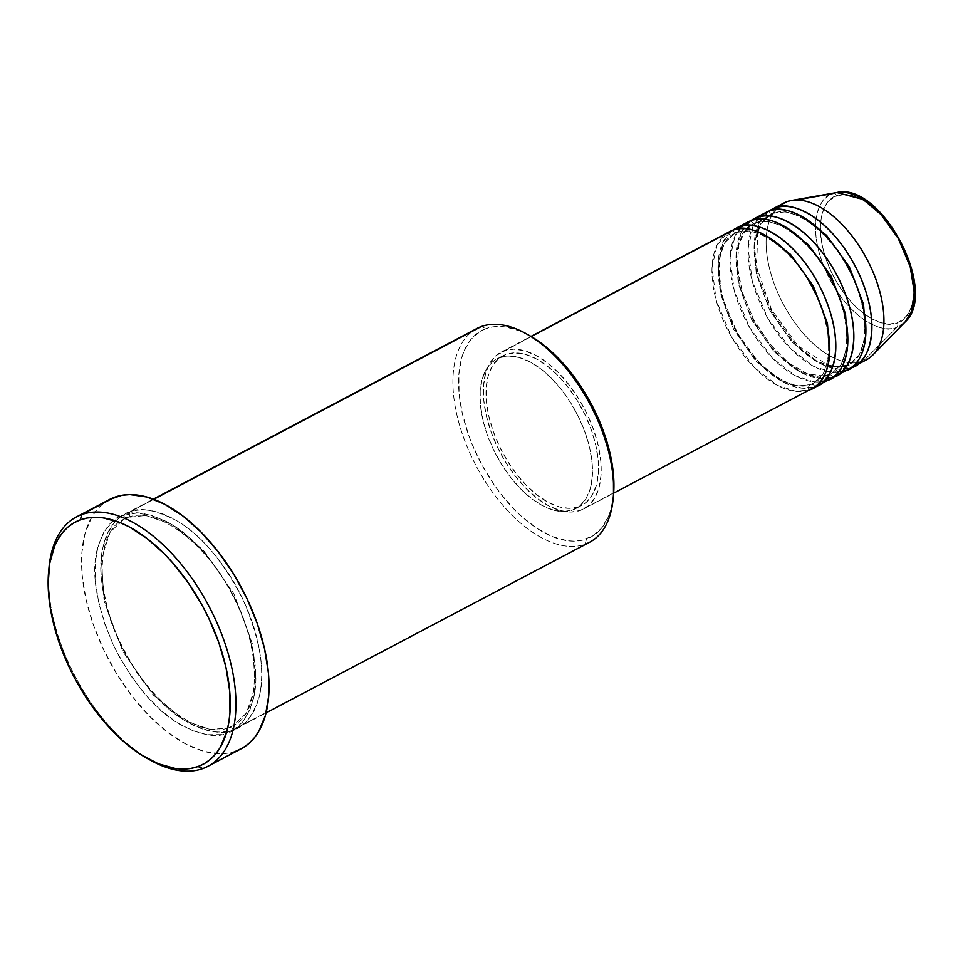 <?xml version="1.0" encoding="UTF-8"?>
<svg xmlns="http://www.w3.org/2000/svg" width="963" height="963" viewBox="0 0 963 963"><rect width="100%" height="100%" fill="white"/><g stroke="black" fill="none" stroke-linecap="round" stroke-linejoin="round"><path stroke-width="0.72" stroke-dasharray="4.82 3.61" d="M880.05 213.341L871.009 205.336L861.837 199.401L852.869 195.766L844.443 194.574L836.883 195.862C825.219 197.078 809.498 225.053 831.394 272.168C854.277 318.934 888.151 329.033 897.384 322.713A4.033 3.395 -109.8 0 1 896.83 327.396C887.079 334.053 851.328 323.412 827.193 274.058C804.081 224.331 820.669 194.827 832.983 193.539A4.033 3.395 -109.8 0 1 836.883 195.862L830.491 199.594L825.508 205.625L822.125 213.714L820.476 223.548L820.608 234.767L822.534 246.913L826.182 259.553L831.394 272.168L837.979 284.29L845.695 295.46L854.229 305.235L863.257 313.24L872.43 319.174L881.41 322.81L889.836 324.001L897.384 322.713L903.775 318.982L908.759 312.951L912.142 304.862L913.803 295.027L913.658 283.808L911.732 271.662M836.739 192.54A74.295 39.808 -117.8 0 0 832.983 193.539A74.295 39.808 -117.8 0 0 827.193 274.058A74.295 39.808 -117.8 0 0 896.83 327.396L863.089 361.318L851.063 367.661A88.608 47.476 62.2 0 0 851.208 367.601L851.063 367.661A4.033 3.395 70.2 0 0 846.718 365.446A4.033 3.395 70.2 0 0 846.321 365.615L849.438 364.243L859.333 354.95L865.725 335.642L859.333 354.95L849.438 364.243L846.321 365.615A4.033 3.395 70.2 0 0 845.045 370.827L833.019 377.183A88.608 47.476 62.2 0 0 833.164 377.123L833.019 377.183A4.033 3.395 70.2 0 0 828.674 374.968A4.033 3.395 70.2 0 0 828.276 375.137L831.394 373.764L841.289 364.471L847.681 345.163L841.289 364.471L831.394 373.764L828.276 375.137A4.033 3.395 70.2 0 0 827 380.349L814.963 386.693A88.608 47.476 62.2 0 0 815.119 386.644L814.963 386.693A4.033 3.395 70.2 0 0 810.629 384.478A4.033 3.395 70.2 0 0 810.232 384.658L813.35 383.274L823.245 373.981L829.625 354.673L823.245 373.981L813.35 383.274L810.232 384.658A4.033 3.395 70.2 0 0 808.956 389.871L580.34 510.438A88.608 47.476 62.2 0 1 498.762 449.817A88.608 47.476 62.2 0 1 500.941 352.241A88.608 47.476 62.2 0 1 504.203 350.797L531.239 336.544L496.162 355.503L489.89 363.087L485.629 373.259L483.546 385.645L483.727 399.753L486.146 415.053L490.733 430.943L497.293 446.832L505.587 462.084L515.289 476.143L526.027 488.446L537.39 498.521L548.946 505.984L560.237 510.559L570.842 512.063L580.34 510.438L588.393 505.744L594.665 498.16L598.914 487.976L600.996 475.59L600.828 461.482L598.396 446.182L593.81 430.292L587.249 414.403L578.956 399.151L569.253 385.104L558.516 372.801L547.153 362.714L535.609 355.251L524.317 350.676L513.712 349.172L504.203 350.797A88.608 47.476 62.2 0 1 585.793 411.43A88.608 47.476 62.2 0 1 583.614 508.994A88.608 47.476 62.2 0 1 580.34 510.438L808.956 389.871A88.608 47.476 -117.8 0 0 812.218 388.426M729.545 231.674A88.608 47.476 -117.8 0 0 727.366 329.25A88.608 47.476 -117.8 0 0 808.956 389.871A4.033 3.395 -109.8 0 1 810.232 384.658L797.34 386.007L778.814 379.627L755.786 360.944L733.698 329.406L720.131 292.752L718.157 262.153L724.549 242.917L734.432 233.648L737.55 232.276A4.033 3.395 -109.8 0 1 737.152 232.456A4.033 3.395 -109.8 0 1 732.807 230.241A4.033 3.395 70.2 0 0 737.152 232.456A4.033 3.395 70.2 0 0 737.55 232.276L749.792 230.855L767.234 236.368L749.792 230.855L737.55 232.276A4.033 3.395 70.2 0 0 739.271 228.773A4.033 3.395 -109.8 0 1 737.55 232.276L734.432 233.648L724.549 242.917L718.157 262.153L720.131 292.752L733.698 329.406L755.786 360.944L778.814 379.627L797.34 386.007L810.232 384.658A4.033 3.395 -109.8 0 1 810.629 384.478A4.033 3.395 -109.8 0 1 814.963 386.693A88.608 47.476 62.2 0 1 734.829 328.901A88.608 47.476 62.2 0 1 732.662 230.289L723.141 241.869L718.061 263.898L722.094 296.676L737.526 333.812L760.445 364.496L783.533 382.239L802.01 388.173L814.963 386.693L827 380.349A88.608 47.476 -117.8 0 0 830.262 378.904M747.589 222.152A88.608 47.476 -117.8 0 0 745.41 319.728A88.608 47.476 -117.8 0 0 827 380.349A4.033 3.395 -109.8 0 1 828.276 375.137L815.396 376.485L796.858 370.105L773.831 351.435L751.742 319.885L738.176 283.23L736.214 252.631L742.605 233.395L752.476 224.138L755.594 222.754A4.033 3.395 -109.8 0 1 755.197 222.935A4.033 3.395 -109.8 0 1 750.863 220.72A4.033 3.395 70.2 0 0 755.197 222.935A4.033 3.395 70.2 0 0 755.594 222.754L767.848 221.346L785.278 226.847L767.848 221.346L755.594 222.754A4.033 3.395 70.2 0 0 757.327 219.251A4.033 3.395 -109.8 0 1 755.594 222.754L752.476 224.138L742.605 233.395L736.214 252.631L738.176 283.23L751.742 319.885L773.831 351.435L796.858 370.105L815.396 376.485L828.276 375.137A4.033 3.395 -109.8 0 1 828.674 374.968A4.033 3.395 -109.8 0 1 833.019 377.183A88.608 47.476 62.2 0 1 752.873 319.379A88.608 47.476 62.2 0 1 750.707 220.768L741.197 232.348L736.105 254.376L740.15 287.167L755.57 324.302L778.489 354.974L801.589 372.717L820.067 378.652L833.019 377.183L845.045 370.827A88.608 47.476 -117.8 0 0 848.307 369.395M765.645 212.642A88.608 47.476 -117.8 0 0 763.454 310.206A88.608 47.476 -117.8 0 0 845.045 370.827A4.033 3.395 -109.8 0 1 846.321 365.615L833.44 366.975L814.903 360.595L791.875 341.913L769.786 310.363L756.22 273.709L754.258 243.109L760.65 223.885L770.532 214.617L773.638 213.244A4.033 3.395 -109.8 0 1 773.241 213.413A4.033 3.395 -109.8 0 1 768.907 211.198A4.033 3.395 70.2 0 0 773.241 213.413A4.033 3.395 70.2 0 0 773.638 213.244L785.892 211.824L803.323 217.337L785.892 211.824L773.638 213.244A4.033 3.395 70.2 0 0 775.371 209.741A4.033 3.395 -109.8 0 1 773.638 213.244L770.532 214.617L760.65 223.885L754.258 243.109L756.22 273.709L769.786 310.363L791.875 341.913L814.903 360.595L833.44 366.975L846.321 365.615A4.033 3.395 -109.8 0 1 846.718 365.446A4.033 3.395 -109.8 0 1 851.063 367.661A88.608 47.476 62.2 0 1 770.93 309.857A88.608 47.476 62.2 0 1 768.751 211.258L759.241 222.838L754.149 244.855L758.194 277.645L773.626 314.781L796.533 345.452L819.633 363.195L838.111 369.13L851.063 367.661L863.089 361.318A88.608 47.476 62.2 0 1 783.027 303.646A88.608 47.476 62.2 0 1 780.656 204.999M613.491 495.187L610.927 509.403L608.46 516.505L601.49 528.266L592.016 536.403L580.388 540.592L573.912 541.146L567.075 540.676L552.569 536.656L537.438 528.675L522.259 517.059L514.844 510.017L500.688 493.79L494.091 484.786L482.174 465.37L472.339 444.75L468.319 434.217L462.276 413.271L459.086 393.109L458.845 374.499L461.59 358.188L464.058 351.074L471.027 339.313L480.501 331.176L486.074 328.576L481.331 326.541L486.074 328.576A116.8 62.583 -117.8 0 0 476.974 455.162A116.8 62.583 -117.8 0 0 586.443 539.003L585.167 544.215A120.832 64.75 62.2 0 1 475.987 465.586A120.832 64.75 62.2 0 1 472.749 331.067M48.993 567.604A140.971 75.535 -117.8 0 0 150.637 760.337M228.496 727.787A4.033 3.395 70.2 0 0 227.22 732.999C238.571 730.616 247.371 718.928 253.63 697.97C259.504 673.703 253.835 641.731 236.633 602.056C216.494 563.439 194.466 537.366 170.571 523.824C149.084 512.858 133.351 510.029 123.384 515.313A4.033 3.395 70.2 0 0 127.73 517.528A4.033 3.395 70.2 0 0 128.127 517.36L145.919 515.494L171.51 524.305L203.313 550.102L233.816 593.653L252.547 644.283L255.267 686.535L246.444 713.089L232.793 725.885L228.496 727.787L232.793 725.885L246.444 713.089L255.267 686.535L252.547 644.283L233.816 593.653L203.313 550.102L171.51 524.305L145.919 515.494L128.127 517.36A4.033 3.395 70.2 0 0 129.403 512.147C139.37 506.851 155.103 509.692 176.59 520.646C200.485 534.188 222.513 560.261 242.652 598.878C259.854 638.565 265.523 670.525 259.649 694.792C253.389 715.762 244.59 727.438 233.239 729.822A4.033 3.395 70.2 0 0 228.893 727.619A4.033 3.395 70.2 0 0 228.496 727.787A4.033 3.395 -109.8 0 1 228.893 727.619A4.033 3.395 -109.8 0 1 233.239 729.822A120.832 64.75 62.2 0 1 121.976 647.16A120.832 64.75 62.2 0 1 124.949 514.11A120.832 64.75 62.2 0 1 129.403 512.147L153.779 499.291L129.403 512.147A120.832 64.75 62.2 0 1 240.666 594.809A120.832 64.75 62.2 0 1 237.68 727.859A120.832 64.75 62.2 0 1 233.239 729.822L585.167 544.215L233.239 729.822C223.26 735.118 207.539 732.289 186.052 721.323C162.145 707.781 140.129 681.708 119.99 643.091C102.788 603.416 97.119 571.444 102.993 547.177C109.24 526.207 118.052 514.531 129.403 512.147A4.033 3.395 -109.8 0 1 128.127 517.36L123.818 519.262L110.179 532.058L101.356 558.612L104.064 600.864L122.807 651.494L153.31 695.045L185.113 720.842L210.704 729.653L228.496 727.787L210.704 729.653L185.113 720.842L153.31 695.045L122.807 651.494L104.064 600.864L101.356 558.612L110.179 532.058L123.818 519.262L128.127 517.36A4.033 3.395 -109.8 0 1 127.73 517.528A4.033 3.395 -109.8 0 1 123.384 515.313L112.418 521.717L103.872 532.058L98.057 545.937L95.229 562.825L95.469 582.073L98.768 602.934L105.015 624.602L113.971 646.269L119.352 656.826L131.678 676.905L145.69 694.961L160.821 710.297L176.53 722.322L192.179 730.568L207.177 734.733L220.96 734.637L232.974 730.315L242.784 721.901L249.995 709.731L254.34 694.275L255.652 676.122L253.871 655.972L249.068 634.605L241.424 612.829L231.252 591.499L218.926 571.408L204.926 553.364L189.783 538.028L174.086 526.003L166.214 521.38L150.806 515.145L136.349 513.098L123.384 515.313C112.033 517.709 103.234 529.385 96.974 550.355C91.1 574.61 96.769 606.582 113.971 646.269C134.11 684.886 156.138 710.959 180.033 724.489C201.52 735.455 217.253 738.296 227.22 732.999A4.033 3.395 -109.8 0 1 228.496 727.787M499.917 357.598L505.936 354.432A84.575 45.321 -117.8 0 0 502.818 355.804A84.575 45.321 -117.8 0 0 500.736 448.939A84.575 45.321 -117.8 0 0 578.619 506.803L572.6 509.981A84.575 45.321 62.2 0 1 494.717 452.116A84.575 45.321 62.2 0 1 496.8 358.982A84.575 45.321 62.2 0 1 499.917 357.598L492.237 362.088L486.255 369.323L482.186 379.037L480.2 390.858L480.368 404.328L482.692 418.929L487.061 434.108L493.321 449.264L501.242 463.829L510.498 477.239L520.754 488.987L531.6 498.605L542.626 505.731L553.4 510.101L563.524 511.534L572.6 509.981L580.28 505.503L586.262 498.256L590.331 488.542L592.317 476.721L592.149 463.251L589.825 448.65L585.456 433.482L579.196 418.315L571.276 403.75L562.019 390.34L551.763 378.603L540.917 368.973L529.891 361.847L519.117 357.478L508.994 356.045L499.917 357.598A84.575 45.321 62.2 0 1 577.8 415.474A84.575 45.321 62.2 0 1 575.718 508.608A84.575 45.321 62.2 0 1 572.6 509.981L578.619 506.803A84.575 45.321 -117.8 0 0 581.736 505.431A84.575 45.321 -117.8 0 0 583.819 412.296A84.575 45.321 -117.8 0 0 505.936 354.432L499.917 357.598M476.89 328.503A120.832 64.75 -117.8 0 0 473.904 461.554A120.832 64.75 -117.8 0 0 585.167 544.215A120.832 64.75 -117.8 0 0 589.621 542.253M149 759.41A140.971 75.535 62.2 0 1 48.836 569.482M109.541 499.472A140.971 75.535 -117.8 0 0 106.074 654.696A140.971 75.535 -117.8 0 0 235.875 751.14L202.784 768.594L235.875 751.14A140.971 75.535 -117.8 0 0 241.063 748.853M786.952 201.676L796.136 200.051L786.952 201.676M783.689 203.121A88.608 47.476 -117.8 0 0 781.511 300.685A88.608 47.476 -117.8 0 0 863.089 361.318A88.608 47.476 -117.8 0 0 866.363 359.873M863.089 361.318L896.83 327.396A74.295 39.808 -117.8 0 0 905.051 322.063L896.83 327.396A4.033 3.395 70.2 0 0 897.384 322.713C909.06 321.498 924.781 293.522 902.873 246.408C880.001 199.642 846.116 189.542 836.883 195.862A4.033 3.395 70.2 0 0 832.983 193.539M896.288 234.286L888.572 223.115M235.875 751.14L228.568 753.054L220.744 753.728L203.879 751.345L185.907 744.062L167.538 732.181L149.458 716.147L132.376 696.574L116.944 674.22L103.751 649.953L93.303 624.674L86.02 599.395L82.156 575.055L81.879 552.606L85.189 532.912L91.967 516.71L96.577 510.137L101.946 504.648L109.481 499.496M529.277 335.425A116.8 62.583 -117.8 0 0 486.074 328.576L492.129 326.987L505.443 326.902L519.948 330.935L529.217 335.389M578.619 506.803L569.542 508.368L559.419 506.923L548.633 502.566L537.607 495.427L526.761 485.809L516.517 474.073L507.26 460.663L499.34 446.098L493.08 430.93L488.698 415.763L486.387 401.162L486.219 387.692L488.205 375.871L492.274 366.157L498.256 358.91L505.936 354.432L515.012 352.879L525.136 354.312L535.909 358.669L546.936 365.808L557.782 375.426L568.038 387.162L577.294 400.584L585.203 415.149L591.475 430.305L595.844 445.484L598.155 460.085L598.324 473.555L596.338 485.376L592.281 495.09L586.286 502.325L578.619 506.803M585.167 544.215L586.443 539.003A116.8 62.583 -117.8 0 0 613.503 495.102M762.612 214.52L753.138 226.185L748.119 248.298L752.259 281.1L767.74 318.175L790.635 348.738L813.687 366.409L832.116 372.308L845.045 370.827M744.555 224.042L735.082 235.706L730.074 257.807L734.203 290.621L749.683 327.697L772.591 358.26L795.631 375.931L814.072 381.829L827 380.349M726.511 233.552L717.038 245.228L712.03 267.329L716.159 300.143L731.639 337.219L754.535 367.782L777.586 385.441L796.028 391.351L808.956 389.871M737.189 232.444C756.136 223.861 793.416 249.778 812.989 289.478C834.68 329.659 832.839 375.137 813.35 383.274L810.593 384.49C792.055 392.82 755.895 368.36 736.057 329.876C713.186 289.237 714.462 241.918 734.432 233.648L737.189 232.444M750.261 225.474L755.233 222.922C774.18 214.34 811.46 240.269 831.033 279.956C852.724 320.137 850.883 365.627 831.394 373.764L828.637 374.98M768.318 215.965L773.277 213.401C792.236 204.818 829.504 230.747 849.089 270.434C870.769 310.616 868.927 356.105 849.438 364.243L846.694 365.459M127.766 517.516C154.983 505.563 205.974 541.555 232.938 596.013C262.61 651.181 260.576 713.836 232.793 725.885L228.857 727.619C202.23 739.235 152.744 705.253 125.431 652.457C94.133 596.639 95.373 531.504 123.818 519.262L127.766 517.516M500.941 352.241L530.986 336.388M496.8 358.982L502.818 355.804M124.949 514.11L153.346 499.135M237.68 727.859L266.089 712.885M575.718 508.608L581.736 505.431M583.614 508.994L613.66 493.14M764.478 219.311L759.434 227.075M757.664 231.686L756.665 267.353L771.544 309.701L798.086 345.898L828.084 365.218M832.887 366.361L842.144 366.578M746.433 228.833L738.85 243.88L737.261 265.981L742.317 292.21L753.499 319.222L769.473 343.707L788.264 362.69L807.403 373.861L824.099 376.1"/><path stroke-width="1.44" d="M808.956 389.871C823.642 388.33 843.419 353.144 815.854 293.847C787.06 234.984 744.435 222.284 732.807 230.241A88.608 47.476 -117.8 0 0 729.545 231.674L530.986 336.388M767.234 236.368L790.491 254.401L813.254 285.975L827.47 323.351L829.625 354.673L827.47 323.351L813.254 285.975L790.491 254.401L767.234 236.368M827 380.349C841.686 378.82 861.464 343.622 833.91 284.326C805.116 225.474 762.479 212.763 750.863 220.72L732.662 230.289A88.608 47.476 62.2 0 1 735.563 228.508A88.608 47.476 62.2 0 1 738.826 227.063A4.033 3.395 -109.8 0 1 739.271 228.773A4.033 3.395 70.2 0 0 738.826 227.063C750.454 219.119 793.079 231.818 821.872 290.67C849.438 349.966 829.649 385.164 814.963 386.693M785.278 226.847L808.547 244.879L831.298 276.453L845.514 313.83L847.681 345.163L845.514 313.83L831.298 276.453L808.547 244.879L785.278 226.847M845.045 370.827C859.73 369.298 879.52 334.101 851.954 274.804C823.16 215.953 780.536 203.253 768.907 211.198L750.707 220.768A88.608 47.476 62.2 0 1 753.608 218.986A88.608 47.476 62.2 0 1 756.87 217.542A4.033 3.395 -109.8 0 1 757.327 219.251A4.033 3.395 70.2 0 0 756.87 217.542C768.498 209.597 811.135 222.297 839.917 281.148C867.482 340.445 847.705 375.642 833.019 377.183M803.323 217.337L826.591 235.369L849.354 266.944L863.558 304.308L865.725 335.642L863.558 304.308L849.354 266.944L826.591 235.369L803.323 217.337M780.656 204.999A88.608 47.476 62.2 0 1 786.952 201.676L768.751 211.258A88.608 47.476 62.2 0 1 771.652 209.465A88.608 47.476 62.2 0 1 774.926 208.032A4.033 3.395 -109.8 0 1 775.371 209.741A4.033 3.395 70.2 0 0 774.926 208.032C786.542 200.075 829.179 212.775 857.973 271.638C885.539 330.935 865.749 366.121 851.063 367.661M472.749 331.067A120.832 64.75 62.2 0 1 481.331 326.541A120.832 64.75 -117.8 0 0 476.89 328.503L153.346 499.135M147.387 758.531L150.637 760.337A140.971 75.535 -117.8 0 0 202.784 768.594L198.041 766.548A136.939 73.381 62.2 0 1 147.387 758.531A136.939 73.381 62.2 0 1 48.644 571.312A136.939 73.381 62.2 0 1 80.374 519.839L81.65 514.627A140.971 75.535 -117.8 0 0 48.993 567.604L48.644 571.312M815.119 386.644A88.608 47.476 62.2 0 0 818.237 385.26A88.608 47.476 62.2 0 0 820.416 287.684A88.608 47.476 62.2 0 0 738.826 227.063L750.863 220.72A88.608 47.476 -117.8 0 0 747.589 222.152L735.563 228.508M531.239 336.544L732.807 230.241L531.239 336.544M153.779 499.291L481.331 326.541L153.779 499.291M207.972 766.295L241.063 748.853A140.971 75.535 -117.8 0 0 244.53 593.629A140.971 75.535 -117.8 0 0 114.741 497.185L81.65 514.627L114.741 497.185A140.971 75.535 -117.8 0 0 109.541 499.472L76.45 516.926A140.971 75.535 62.2 0 1 81.65 514.627A140.971 75.535 62.2 0 1 211.451 611.072A140.971 75.535 62.2 0 1 207.972 766.295A140.971 75.535 62.2 0 1 202.784 768.594A140.971 75.535 62.2 0 1 149 759.41M48.836 569.482A140.971 75.535 62.2 0 1 76.45 516.926M796.136 200.051L832.983 193.539L796.136 200.051M851.208 367.601A88.608 47.476 62.2 0 0 854.325 366.217A88.608 47.476 62.2 0 0 856.504 268.653A88.608 47.476 62.2 0 0 774.926 208.032L786.952 201.676A88.608 47.476 -117.8 0 0 783.689 203.121L771.652 209.465M833.164 377.123A88.608 47.476 62.2 0 0 836.281 375.739A88.608 47.476 62.2 0 0 838.46 278.163A88.608 47.476 62.2 0 0 756.87 217.542L768.907 211.198A88.608 47.476 -117.8 0 0 765.645 212.642L753.608 218.986M836.281 375.739L848.307 369.395A88.608 47.476 -117.8 0 0 850.498 271.819A88.608 47.476 -117.8 0 0 768.907 211.198L762.612 214.52M854.325 366.217L866.363 359.873A88.608 47.476 -117.8 0 0 868.542 262.309A88.608 47.476 -117.8 0 0 786.952 201.676A88.608 47.476 62.2 0 1 791.43 200.497A88.608 47.476 62.2 0 1 867.025 259.348A88.608 47.476 62.2 0 1 872.899 354.962A88.608 47.476 62.2 0 1 863.089 361.318M832.983 193.539L836.739 192.54C881.314 181.405 939.419 291.56 905.051 322.063A74.295 39.808 -117.8 0 0 900.116 241.894A74.295 39.808 -117.8 0 0 836.739 192.54L863.077 199.425L880.964 214.532L898.226 238.415L910.204 266.679L914.308 292.427L911.612 311.049L905.051 322.063L872.899 354.962M911.732 271.662L908.085 259.023L902.873 246.408L896.288 234.286M888.572 223.115L880.05 213.341M198.041 766.548L204.577 763.503L210.476 759.289L215.688 753.969L220.166 747.577L226.75 731.844L228.785 722.659L229.964 712.704L229.688 690.892L225.944 667.251L218.866 642.694L208.718 618.15L202.615 606.172L188.64 583.422L172.774 562.958L164.312 553.833L146.749 538.257L128.91 526.713L120.086 522.596L103.077 517.877L95.06 517.324L87.464 517.986L80.374 519.839L73.838 522.897L67.94 527.098L62.727 532.431L58.249 538.823L54.554 546.214L49.631 563.74L48.15 584.312L50.172 607.147L52.471 619.137L59.55 643.705L69.697 668.25L75.8 680.215L89.764 702.978L105.641 723.442L122.795 740.812L140.586 754.438L158.329 763.791L175.326 768.51L183.355 769.064L190.951 768.414L198.041 766.548L202.784 768.594A140.971 75.535 -117.8 0 0 213.774 615.826A140.971 75.535 -117.8 0 0 81.65 514.627L80.374 519.839A136.939 73.381 62.2 0 1 208.718 618.15A136.939 73.381 62.2 0 1 198.041 766.548M109.481 499.496L122.036 495.259L129.861 494.585L146.725 496.98L164.697 504.251L183.078 516.132L201.147 532.166L218.228 551.739L233.672 574.092L246.853 598.372L257.302 623.639L264.584 648.93L268.448 673.269L268.725 695.707L265.415 715.413L258.638 731.603L254.027 738.188L248.671 743.665L242.592 747.998L235.875 751.14M266.089 712.885L589.621 542.253A120.832 64.75 -117.8 0 0 592.594 409.203A120.832 64.75 -117.8 0 0 481.331 326.541A120.832 64.75 62.2 0 1 526.027 333.619A120.832 64.75 62.2 0 1 613.154 498.81A120.832 64.75 62.2 0 1 585.167 544.215M529.217 335.389L542.699 344.285L550.258 350.532L564.884 365.35L578.426 382.805L590.343 402.209L604.198 433.362L610.241 454.319L613.431 474.482L613.491 495.187M613.66 493.14L812.218 388.426A88.608 47.476 -117.8 0 0 814.397 290.862A88.608 47.476 -117.8 0 0 732.807 230.241L726.511 233.552M818.237 385.26L830.262 378.904A88.608 47.476 -117.8 0 0 832.441 281.34A88.608 47.476 -117.8 0 0 750.863 220.72L744.555 224.042M613.154 498.81L613.503 495.102A116.8 62.583 -117.8 0 0 529.277 335.425L526.027 333.619M791.43 200.497L836.739 192.54M768.318 215.965L764.478 219.311M759.434 227.075L757.664 231.686M828.084 365.218L832.887 366.361M842.144 366.578L846.694 365.459M750.261 225.474L746.433 228.833M824.099 376.1L828.637 374.98"/></g></svg>
